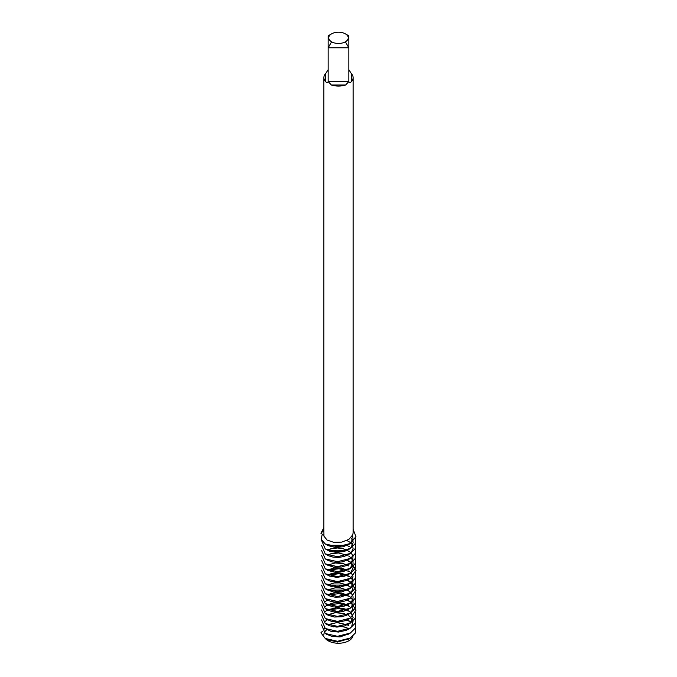 <?xml version="1.0" encoding="UTF-8"?>
<svg xmlns="http://www.w3.org/2000/svg" width="677" height="677" viewBox="0 0 677 677"><rect width="100%" height="100%" fill="white"/><g stroke="black" fill="none" stroke-linecap="round" stroke-linejoin="round"><path stroke-width="1.02" d="M349.273 638.606L337.518 642.033L327.304 639.689L325.231 638.453L320.923 632.767L322.472 631.226M333.566 626.851A14.623 8.446 180 0 1 348.833 628.831A14.623 8.446 180 0 1 348.934 628.891M352.929 636.135A14.623 8.446 180 0 1 340.675 643.15A14.623 8.446 180 0 1 325.375 638.538M323.868 535.304L320.923 533.273L323.868 530.328L323.961 536.167L327.059 540.034L333.659 542.302L341.741 542.116L348.833 539.408L352.751 534.872L353.115 532.816L353.115 77.627A14.623 8.446 180 0 1 351.27 81.731L351.27 73.522L348.833 69.672M326.39 634.095L332.145 636.549L340.125 636.888L349.273 633.63M326.399 629.128L330.706 631.201L338.492 632.056L346.269 630.312L349.391 628.569L351.668 626.386L353.022 621.334L349.924 616.569L348.714 615.698M347.318 614.902L343.324 613.421L335.233 612.71L327.693 614.767M326.407 624.16L329.369 625.768L336.85 627.114L344.838 625.886L350.872 622.324L353.115 617.39L350.872 612.457L348.714 610.722M347.318 609.926L344.838 608.894L336.85 607.667L327.693 609.791M326.399 619.184L331.823 621.545L338.855 622.078L345.803 620.555L349.273 618.702M348.706 605.746L347.318 604.95M346.962 604.781L342.689 603.317L337.882 602.708L333.152 603.021L327.693 604.823M326.407 614.208L328.277 615.342L334.531 617.026L341.741 616.739L346.726 615.19L350.576 612.668L352.751 609.495L352.954 606.067L351.092 602.733M350.83 602.462L347.318 599.983M327.245 609.799L332.145 611.669L337.4 612.186L342.799 611.543L347.606 609.774L351.151 607.1L352.954 603.842L352.988 601.261M352.573 599.974L351.092 597.757M350.83 597.495L348.706 595.794M347.318 595.007L341.741 593.17L336.308 592.756L331.18 593.501L327.693 594.871M327.279 604.849L333.152 606.888L338.492 607.176L343.831 606.296L348.435 604.333L351.668 601.506L353.072 598.18L352.988 596.285M352.573 595.007L348.706 590.818M347.318 590.031L340.666 588.017L335.233 587.839L327.693 589.895M346.886 580.291L350.694 582.127L356.068 590.192L350.398 598.189L337.527 601.489L325.239 598.663L329.377 600.897L334.184 602.065L339.583 602.124L344.838 601.015L349.281 598.798M348.706 585.85L347.318 585.055M346.962 584.886L339.583 582.914L334.184 582.965L327.693 584.92M355.611 582.609L355.298 588.305L350.424 593.204L337.552 596.513L325.248 593.687L330.258 596.234L335.233 597.19L340.666 597.012L348.359 594.431L352.463 590.268L353.072 586.849L351.084 582.829M350.83 582.567L347.318 580.079M327.16 589.845L333.659 592.045L341.741 591.867L348.833 589.159L352.751 584.623L352.988 581.357M352.573 580.079L351.084 577.862M350.83 577.591L348.697 575.89M347.318 575.103L340.125 573.021L332.145 573.36L327.693 574.976M327.16 584.877L332.145 586.798L340.125 587.137L347.606 584.903L352.294 580.646L352.988 576.389M352.573 575.103L351.084 572.886M350.838 572.624L348.706 570.923M346.962 569.958L341.741 568.291L333.659 568.113L327.693 569.992M346.878 560.395L350.711 562.232L356.077 570.305L350.39 578.293L337.535 581.594L325.256 578.767L330.706 581.458L338.492 582.305L346.269 580.57L349.281 578.903M348.714 565.955L347.318 565.16M346.962 564.982L343.324 563.67L335.233 562.968L327.693 565.024M355.611 562.705L355.298 568.409L350.415 573.301L337.561 576.618L325.265 573.8L329.369 576.017L336.85 577.363L344.838 576.135L350.872 572.581L353.115 567.639L351.092 562.934M350.838 562.663L347.318 560.184M355.611 557.73L355.298 563.442L350.398 568.341L337.535 571.642L325.248 568.815L328.15 570.508L335.233 572.319L343.324 571.616L349.924 568.468L353.022 563.704L352.988 561.461M352.573 560.184L351.092 557.958M350.838 557.696L348.697 555.995M347.318 555.208L338.492 552.982L330.706 553.828L327.693 555.072M327.177 564.99L333.659 567.174L341.741 566.987L346.726 565.439L350.576 562.926L352.751 559.752L352.988 556.486M352.573 555.208L351.084 552.982M350.83 552.72L348.706 551.019M346.962 550.054L342.799 548.615L337.4 547.972L330.554 548.903L327.693 550.096M327.245 560.057L332.145 561.927L337.4 562.443L342.799 561.792L349.281 558.999M355.611 542.802L355.29 548.522L350.39 553.414L337.535 556.714L325.248 553.888L328.548 555.766L333.152 557.146L338.492 557.433L343.831 556.553L348.35 554.641L351.668 551.763L353.072 548.438L352.463 545.019L351.092 543.039M350.838 542.768L346.878 540.491M355.611 537.834L355.298 543.538L350.415 548.429L337.552 551.738L325.265 548.92L329.369 551.146L336.85 552.491L344.838 551.264L350.872 547.701L353.115 542.768L352.988 541.566M352.573 540.28L350.838 537.792M353.115 529.245L355.95 536.633L350.424 543.453L337.552 546.762L325.248 543.944L328.15 545.628L335.233 547.448L343.324 546.745L349.924 543.589L353.022 538.824L352.573 535.312M320.923 533.273L323.868 527.679M325.248 543.944L321.126 539.324L322.277 534.212M325.265 548.92L321.541 540.314M325.248 553.888L321.541 545.298M355.611 547.778L355.298 553.49L350.407 558.39L337.535 561.69L325.248 558.863L321.541 550.266M328.142 545.29L346.37 545.29M346.878 545.467L349.611 546.678M355.611 552.754L355.298 558.466L350.398 563.366L337.535 566.666L325.256 563.839L321.541 555.242M328.142 550.266L346.379 550.266M346.878 550.443L349.611 551.645M325.248 568.815L321.541 560.217M325.265 573.8L321.541 565.185M325.256 578.767L321.541 570.169M355.611 572.649L355.29 578.37L350.373 583.278L337.51 586.561L325.239 583.735L321.541 575.145M328.15 570.169L338.982 568.748L349.611 571.549M355.611 577.625L355.298 583.346L350.39 588.245L337.518 591.537L325.231 588.702L321.541 580.113M328.142 575.137L338.965 573.715L349.594 576.516M325.248 593.687L321.541 585.089M325.239 598.663L321.541 590.065M328.142 585.089L346.37 585.089M346.878 585.266L349.611 586.477M355.611 592.553L355.298 598.265L350.407 603.156L337.535 606.465L325.248 603.639L321.541 595.041M328.142 590.065L346.37 590.065M346.878 590.242L349.611 591.453M355.611 597.529L355.298 603.241L350.407 608.132L337.535 611.441L325.248 608.615L321.541 600.017M328.142 595.041L338.982 593.619L349.611 596.42M355.611 602.505L355.298 608.217L350.398 613.117L337.535 616.408L325.248 613.59L321.541 604.993M325.002 601.514L327.77 600.152M346.878 600.194L350.703 602.022L356.068 610.095L350.39 618.093L337.535 621.384L325.256 618.566L321.541 609.96M324.994 606.499L327.77 605.128M328.142 604.993L338.982 603.571L349.611 606.372M355.611 612.448L355.29 618.169L350.381 623.068L337.518 626.36L325.239 623.534L321.541 614.936M325.019 611.458L327.77 610.104M328.142 609.96L338.982 608.547L349.62 611.356M355.611 617.424L355.29 623.145L350.39 628.036L337.535 631.336L325.256 628.51L321.541 619.912M346.37 614.936L346.878 615.114M355.611 622.391L355.29 628.112L350.39 633.02L337.518 636.312L325.239 633.477L321.541 624.888M346.37 619.912L350.694 621.918L348.706 620.665M355.611 627.367L355.298 633.088L350.39 637.996L337.518 641.288L325.231 638.453M323.868 629.83L324.334 627.917M327.693 624.719L336.943 622.595L346.962 624.676M347.318 624.854L348.833 625.726M345.6 85.006A14.623 8.446 180 0 1 331.383 85.006L345.6 85.006L348.833 81.604C349.357 82.848 350.17 82.89 351.27 81.731M325.713 81.731A14.623 8.446 180 0 1 323.868 77.627A14.623 8.446 180 0 1 325.713 73.522L325.713 81.731C326.805 82.89 327.617 82.848 328.15 81.604L331.383 85.006M328.15 69.672L325.713 73.522M351.27 73.522A14.623 8.446 180 0 1 353.115 77.627M323.868 634.806A14.623 8.446 180 0 1 327.025 629.559M345.38 33.85L348.833 35.839L348.833 47.779L328.15 47.779L328.15 35.839L331.595 33.85A9.749 5.628 180 0 1 345.38 33.85A9.749 5.628 180 0 1 348.198 37.286A9.749 5.628 180 0 1 345.38 41.813A9.749 5.628 180 0 1 331.595 41.813A9.749 5.628 180 0 1 328.785 37.286A9.749 5.628 180 0 1 331.595 33.85M331.595 41.813L328.15 47.779L328.15 81.604L348.833 81.604L348.833 47.779L345.38 41.813M327.042 620.132L324.985 621.427M348.706 600.77L350.703 602.022M348.697 580.866L350.694 582.127M348.714 560.979L350.711 562.232M350.424 543.453L348.359 544.68M350.415 548.429L348.367 549.656M350.39 553.414L348.35 554.641M350.407 558.39L348.342 559.617M325.248 558.863L327.321 560.099M350.398 563.366L348.342 564.593M325.256 563.839L327.321 565.075M350.398 568.341L348.342 569.56M350.415 573.301L348.367 574.528M350.39 578.293L348.35 579.512M350.373 583.278L348.325 584.496M325.239 583.735L327.313 584.97M350.39 588.245L348.325 589.472M325.231 588.702L327.304 589.938M350.424 593.204L348.359 594.431M350.398 598.189L348.35 599.407M350.407 603.156L348.35 604.383M325.248 603.639L327.321 604.866M350.407 608.132L348.342 609.359M325.248 608.615L327.321 609.85M350.398 613.117L348.342 614.344M325.248 613.59L327.321 614.818M350.39 618.093L348.342 619.311M325.256 618.566L327.329 619.802M350.381 623.068L348.333 624.287M325.239 623.534L327.313 624.769M350.39 628.036L348.35 629.255M325.256 628.51L327.329 629.745M350.39 633.02L348.333 634.239M325.239 633.477L327.313 634.713M350.39 637.996L348.325 639.223M323.868 530.328L323.868 77.627"/></g></svg>
